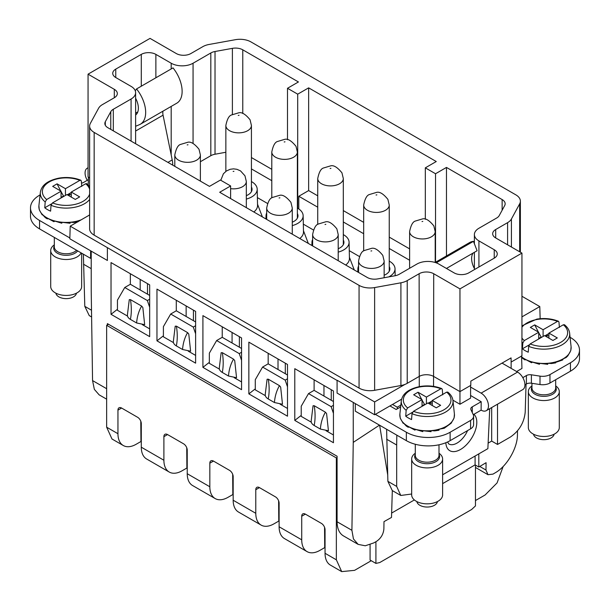 <?xml version="1.0" encoding="UTF-8"?>
<svg xmlns="http://www.w3.org/2000/svg" width="610" height="610" viewBox="0 0 610 610"><rect width="100%" height="100%" fill="white"/><g stroke="black" fill="none" stroke-linecap="round" stroke-linejoin="round"><path stroke-width="0.91" d="M519.667 251.785L519.667 203.839A15.471 8.929 -0 0 0 520.376 201.163A15.471 8.929 -0 0 0 515.846 194.849L250.939 41.907A15.471 8.929 -0 0 0 235.368 39.696L209.085 44.461A15.471 8.929 -0 0 0 202.779 46.673L190.877 53.543A10.317 5.955 -0 0 1 176.29 53.543L150.037 38.384L88.053 74.168L114.306 89.327A10.317 5.955 -0 0 1 117.326 93.536A10.317 5.955 -0 0 1 114.306 97.745L114.306 89.327M433.55 386.382L433.71 273.73L459.963 288.888L459.963 391.612L433.71 376.462A10.317 5.955 -0 0 0 419.123 376.462L407.221 383.332A15.471 8.929 -0 0 1 404.964 384.407A15.471 8.929 -0 0 1 400.915 385.535L374.631 390.301A15.471 8.929 -0 0 1 359.061 388.097L94.153 235.155A15.471 8.929 -0 0 1 89.624 228.834L89.624 126.11A15.471 8.929 -0 0 1 90.333 123.433L98.584 108.26A15.471 8.929 -0 0 1 102.404 104.615L114.306 97.745M89.624 126.11A15.471 8.929 -0 0 0 94.153 132.423L359.061 285.366A15.471 8.929 -0 0 0 374.631 287.569L400.915 282.804A15.471 8.929 -0 0 0 407.221 280.6L419.123 273.73A10.317 5.955 -0 0 1 433.71 273.73M459.963 288.888L521.946 253.104L495.694 237.946L495.694 229.528A10.317 5.955 -0 0 0 492.674 233.737A10.317 5.955 -0 0 0 495.694 237.946M507.596 244.816L507.596 222.65L495.694 229.528M507.596 222.65A15.471 8.929 -0 0 0 511.416 219.013L519.667 203.839M155.87 77.79L155.87 54.381L171.189 63.226A15.471 8.929 -0 0 0 193.065 63.226L210.824 52.971A10.317 5.955 -0 0 1 215.025 51.499L232.395 48.35A10.317 5.955 -0 0 1 242.772 49.822L298.435 81.961L287.501 88.275L287.501 139.713M474.389 243.771L474.389 234.575A15.471 8.929 -0 0 1 478.919 228.262L496.685 218.006A10.317 5.955 -0 0 0 499.232 215.582L504.683 205.555A10.317 5.955 -0 0 0 505.156 203.77A10.317 5.955 -0 0 0 502.129 199.561L446.467 167.422L435.532 173.743L425.322 167.841L436.264 161.528L308.645 87.855L297.71 94.169L287.501 88.275M474.389 234.575A15.471 8.929 -0 0 0 478.919 240.889L494.237 249.734A10.317 5.955 -0 0 1 497.257 253.943A10.317 5.955 -0 0 1 494.237 258.152L494.237 249.734M131.081 141.108L131.081 99.011L113.315 109.266A10.317 5.955 -0 0 0 110.768 111.691L105.316 121.718A10.317 5.955 -0 0 0 104.844 123.502A10.317 5.955 -0 0 0 107.871 127.711L209.474 186.37L220.408 180.057L230.618 185.951L219.684 192.264L367.228 277.451A10.317 5.955 -0 0 0 377.605 278.923L394.975 275.773A10.317 5.955 -0 0 0 399.176 274.302L416.935 264.046A15.471 8.929 -0 0 1 438.811 264.046L454.13 272.891A10.317 5.955 -0 0 0 468.709 272.891L494.237 258.152M131.081 99.011A15.471 8.929 -0 0 0 135.611 92.697A15.471 8.929 -0 0 0 131.081 86.376L115.763 77.539L115.763 69.121A10.317 5.955 -0 0 0 112.743 73.33A10.317 5.955 -0 0 0 115.763 77.539M155.87 54.381A10.317 5.955 -0 0 0 141.291 54.381L115.763 69.121M89.624 177.807L88.053 176.9L88.053 74.168M459.963 391.612L470.775 385.375L470.836 381.128L511.066 357.902L511.127 362.073L521.946 355.828L521.946 253.104M200.385 161.726L210.824 155.695L210.824 52.971M225.852 152.264L215.025 154.231A10.317 5.955 -0 0 0 210.824 155.695M271.793 169.305L251.427 157.548M297.71 94.169L297.71 208.262M308.645 87.855L308.645 190.579L298.801 196.267L298.801 208.956M363.674 222.353L343.308 210.595M317.734 195.825L308.645 190.579M389.249 237.122L409.615 248.88M425.322 167.841L425.322 219.287M435.532 173.743L435.532 262.231M446.467 167.422L446.467 255.918M230.618 185.951L230.618 198.578M172.706 164.7L172.767 165.18M521.946 296.269L539.789 306.571L521.946 316.872M89.624 214.956L70.211 226.157L337.086 380.457L337.086 393.092L337.086 380.457M337.277 380.35L374.631 401.921L404.964 384.407M511.134 368.364L511.127 362.073M251.427 168.917L271.793 180.674M349.263 250.664L359.412 256.52M303.322 224.137L313.471 230M257.382 197.609L267.531 203.473M298.801 196.267L317.734 207.194M343.308 221.964L363.674 233.721M389.249 248.483L409.615 260.241M475.464 467.458L487.985 474.694L493.017 474.107L495.533 472.613C507.032 466.101 517.532 447.946 517.44 434.739L517.501 430.828M540.155 318.694L539.789 306.571M107.383 247.843L107.383 260.47L69.83 238.792L70.211 226.157M88.191 184.906L88.427 177.113M401.578 399.214L374.631 414.769L374.631 401.921M337.086 393.092L374.631 414.769M337.086 457.508L336.354 457.927L106.651 325.305L107.383 324.886L107.383 323.62L337.086 456.242L337.086 521.756A30.942 17.865 -60 0 0 337.216 524.455A30.942 17.865 -60 0 0 343.491 535.915L358.146 544.379L353.449 538.95L351.909 530.311L353.251 442.372L379.481 425.147M353.251 402.425L353.251 442.372M91.218 251.137L91.218 291.092L92.56 380.579L94.344 389.355L99.133 394.838L106.651 399.176M156.968 289.102L156.968 340.837L195.619 363.156L195.619 311.413L156.968 289.102M149.671 284.893L149.671 336.628L111.028 314.318L111.028 262.575L149.671 284.893M202.909 315.622L241.56 337.94L241.56 389.676L202.909 367.365L202.909 315.622M294.79 368.669L333.441 390.987L333.441 442.723L294.79 420.412L294.79 368.669M248.85 393.885L287.501 416.203L287.501 364.46L248.85 342.149L248.85 393.885L254.827 389.218L255.285 389.477M470.584 385.261L470.584 398.116L459.963 404.247L459.963 391.399M459.963 404.247L452.91 400.175M516.624 371.536L521.946 368.463L521.565 355.828M343.308 234.598A18.567 10.721 180 0 1 349.088 242.231L349.431 258.396A18.91 10.919 180 0 1 348.668 261.606A18.91 10.919 180 0 1 345.717 265.03M251.427 181.551A18.567 10.721 180 0 1 257.199 189.184L257.55 205.349A18.91 10.919 180 0 1 256.787 208.559A18.91 10.919 180 0 1 253.836 211.983M297.367 208.071A18.567 10.721 180 0 1 303.147 215.711L303.49 231.876A18.91 10.919 180 0 1 302.728 235.086A18.91 10.919 180 0 1 299.777 238.51M442.616 483.631L475.091 464.881L475.091 456.036M391.635 513.071L414.365 499.941M487.985 474.687L485.972 470.043L486.086 462.693L478.804 467.031L475.091 464.881M478.812 453.886L478.804 467.031M392.504 404.453L397.255 407.198L397.232 408.891M400.839 405.132L397.255 407.198M392.321 490.585L391.498 517.44L383.987 521.634L383.881 528.984C383.362 534.299 380.853 538.462 376.339 541.474L373.747 542.923L365.276 545.775L358.146 544.379M379.641 425.239L387.685 474.786M107.383 324.886L108.473 324.253M195.619 355.409L188.231 351.146M173.469 342.622L163.396 336.804L163.396 326.655L170.693 314.02L176.29 310.787L195.619 321.943M156.968 340.837L162.946 336.171L163.396 336.43M149.671 328.881L142.29 324.619M127.528 316.094L117.455 310.284L117.455 300.128L124.753 287.501L130.349 284.268L149.671 295.423M111.028 314.318L117.006 309.644L117.455 309.903M241.56 381.929L234.179 377.666M219.409 369.142L209.337 363.331L209.337 353.175L216.634 340.548L222.231 337.315L241.56 348.47M202.909 367.365L208.887 362.691L209.337 362.95M333.441 434.976L326.06 430.721M311.291 422.196L301.226 416.378L301.226 406.222L308.515 393.595L314.112 390.362L333.441 401.517M294.79 420.412L300.768 415.738L301.226 416.005M287.501 408.456L280.12 404.194M265.35 395.669L255.285 389.859L255.285 379.702L262.575 367.067L268.171 363.834L287.501 374.99M349.088 242.231A18.567 10.721 180 0 1 348.333 245.38A18.567 10.721 180 0 1 338.207 252.121M312.633 245.22A18.567 10.721 180 0 1 311.962 242.231A18.567 10.721 180 0 1 312.633 239.509M257.199 189.184A18.567 10.721 180 0 1 256.452 192.333A18.567 10.721 180 0 1 246.326 199.073M303.147 215.711A18.567 10.721 180 0 1 302.392 218.86A18.567 10.721 180 0 1 292.266 225.601M266.692 218.7A18.567 10.721 180 0 1 266.021 215.711A18.567 10.721 180 0 1 266.692 212.989M389.249 261.118A18.567 10.721 180 0 1 395.028 268.758A18.567 10.721 180 0 1 394.274 271.908A18.567 10.721 180 0 1 388.822 276.887M358.573 271.747A18.567 10.721 180 0 1 357.902 268.758A18.567 10.721 180 0 1 358.573 266.036M526.056 384.193L525.202 412.215C524.074 422.768 519.125 431.041 510.372 437.034L497.524 444.454L491.69 441.083L488.13 443.142M497.524 404.186L497.524 444.454M491.69 407.556L491.69 441.083M83.372 254.187L84.798 306.35L89.243 315.606L91.607 316.971M91.218 268.652L83.517 264.206M386.618 429.265L387.884 481.343L392.261 490.554L400.77 495.465L396.675 486.414L387.884 481.343M396.828 435.159L396.675 445.01L386.618 439.2M396.675 445.01L396.675 486.414M411.674 494.016L400.77 495.465M176.29 300.257L176.29 310.787M193.431 310.147L193.431 320.685M186.134 305.938L186.134 316.476M147.49 283.627L147.49 294.157M140.193 279.418L140.193 289.948M130.349 273.73L130.349 284.268M222.231 326.777L222.231 337.315M232.075 332.465L232.075 342.995M239.372 336.674L239.372 347.204M314.112 379.832L314.112 390.362M323.963 385.512L323.963 396.042M331.253 389.721L331.253 400.251M268.171 353.304L268.171 363.834M285.312 363.202L285.312 373.732M278.015 358.985L278.015 369.523M338.207 248.712A13.405 7.739 -0 0 0 340.006 247.843A13.405 7.739 -0 0 0 343.933 242.368A13.405 7.739 -0 0 0 343.308 240.043M246.326 195.665A13.405 7.739 -0 0 0 248.117 194.788A13.405 7.739 -0 0 0 252.044 189.321A13.405 7.739 -0 0 0 251.427 186.995M292.266 222.185A13.405 7.739 -0 0 0 294.058 221.316A13.405 7.739 -0 0 0 297.985 215.841A13.405 7.739 -0 0 0 297.367 213.515M384.147 275.232A13.405 7.739 -0 0 0 385.947 274.363A13.405 7.739 -0 0 0 389.874 268.888A13.405 7.739 -0 0 0 389.249 266.562M40.062 194.925L39.559 195.215A30.942 17.865 0 0 0 30.5 207.842L30.5 216.26A30.942 17.865 0 0 0 39.559 228.895L90.608 258.365L91.218 258.015M90.608 258.365L90.608 250.786M88.351 179.675L83.6 182.421A5.154 2.974 0 0 1 81.496 183.152M30.5 207.842A30.942 17.865 0 0 0 39.559 220.477L69.853 237.961M54.618 221.148L53.993 220.82L54.412 221.384M88.053 167.872A10.416 6.016 -120 0 0 87.222 168.215A10.416 6.016 -120 0 0 87.26 180.308M140.323 124.242A25.78 14.884 -120 0 0 136.548 88.946L173.011 67.893A25.78 14.884 -120 0 1 176.786 103.189L140.323 124.242A25.78 14.884 -120 0 1 139.271 124.76L135.611 126.255M135.252 90.791L136.548 88.946M135.611 115.023A15.471 8.929 -120 0 0 135.611 98.248M162.977 111.165A10.317 5.955 -120 0 0 163.061 115.183L172.211 159.911L167.925 162.382M172.699 165.142A20.626 11.91 -120 0 0 172.211 159.911M524.936 384.841L526.399 383.987A5.154 2.974 -0 0 1 531.386 383.217L540.01 384.552A10.317 5.955 -0 0 0 549.968 383.011L570.442 371.2A30.942 17.865 -0 0 0 579.5 358.566L579.5 350.148A30.942 17.865 -0 0 0 570.442 337.513L570.083 337.307M473.604 416.218L473.604 424.636A10.317 5.955 -0 0 1 470.584 428.845L450.119 440.664A30.942 17.865 -0 0 1 406.359 440.664L406.359 432.246A30.942 17.865 -0 0 0 450.119 432.246L470.584 420.427A10.317 5.955 -0 0 0 473.604 416.218A10.317 5.955 -0 0 0 473.253 414.678L481.107 410.141L481.183 401.677M406.359 440.664L355.317 411.193L355.317 403.614M389.95 405.924L396.157 409.508L400.648 406.916M406.359 432.246L375.363 414.35M473.253 414.678L470.943 409.699A5.154 2.974 -0 0 1 470.767 408.929A5.154 2.974 -0 0 1 472.277 406.824L481.16 401.723L470.584 395.478M522.816 377.643L526.399 375.569A5.154 2.974 -0 0 1 531.386 374.799L540.01 376.134A10.317 5.955 -0 0 0 549.968 374.593L570.442 362.775A30.942 17.865 -0 0 0 579.5 350.148M532.263 362.188L531.638 361.86L532.057 362.424M415.593 429.547L414.968 429.219L415.379 429.783M442.616 474.786L487.87 448.655L489.731 408.685M470.584 387.06L481.107 393.13A10.416 6.016 60 0 1 487.916 402.31A10.416 6.016 60 0 1 486.315 410.66A10.416 6.016 60 0 1 481.107 410.141M502.038 363.11L517.57 372.085A10.416 6.016 60 0 1 524.371 381.258A10.416 6.016 60 0 1 522.778 389.607L486.315 410.66M435.121 262.468L469.677 242.521A25.78 14.884 60 0 1 473.451 241.354L477.096 250.748L446.444 268.453M474.847 269.346A15.471 8.929 60 0 1 473.093 253.066M437.339 263.299L436.989 262.407L473.451 241.354M435.609 262.628A25.78 14.884 60 0 1 436.989 262.407M554.101 434.221A10.317 5.955 180 0 1 546.728 439.429A10.317 5.955 180 0 1 533.544 434.221M528.351 391.62L528.351 427.549A15.471 8.929 -0 0 0 548.176 436.112A15.471 8.929 -0 0 0 559.294 427.549L559.294 391.62A15.471 8.929 180 0 1 548.176 400.19A15.471 8.929 180 0 1 528.351 391.62A15.471 8.929 180 0 1 531.958 385.886M555.679 385.886A15.471 8.929 180 0 1 559.294 391.62M528.672 346.327A25.879 14.937 180 0 0 551.104 348.546A25.879 14.937 180 0 0 569.649 333.289C569.305 330.14 567.574 327.288 564.471 324.733L563.327 324.779L548.924 333.098L557.311 337.94L552.934 340.464L544.547 335.622L530.151 343.933L528.672 346.327L528.245 352.191A26.482 15.288 180 0 1 522.412 348.829L522.839 342.957A25.879 14.937 180 0 1 521.946 342.195M538.714 338.992L538.714 332.252L524.31 340.571L522.839 342.957M521.946 327.227A23.82 13.755 180 0 1 537.113 319.48A23.82 13.755 180 0 1 557.494 321.409L558.463 321.264L558.966 322.095L559.4 327.471M525.599 359.763L524.806 359.862L521.619 357.551M524.806 359.862L524.676 358.993L531.577 362.752M539.453 364.269L531.638 361.86M539.545 363.888L539.797 363.339L547.734 364.315M547.444 363.949L548.344 363.293L551.471 363.522L555.679 362.866M529.167 344.924L522.412 348.829M538.714 332.252L530.334 327.41L534.703 324.886L543.091 329.728L543.091 336.461M557.494 321.409L543.091 329.728M554.993 362.599L562.595 360.007L563.32 358.787L566.133 357.536L567.841 355.859L570.785 350.59L571.09 346.709A27.32 15.776 180 0 1 551.516 362.82A27.32 15.776 180 0 1 521.596 356.858M548.924 333.517L544.913 335.835M546.774 336.903L547.338 335.279L545.645 336.255M547.338 335.279L548.924 336.194M548.924 333.098L548.924 338.146M541.421 337.429L538.714 332.763M538.348 332.038L534.703 324.886M540.956 337.162L538.714 338.458M437.423 501.58A10.317 5.955 180 0 1 430.05 506.796A10.317 5.955 180 0 1 416.866 501.58M411.674 458.979L411.674 494.908A15.471 8.929 -0 0 0 431.499 503.479A15.471 8.929 -0 0 0 442.616 494.908L442.616 458.979A15.471 8.929 180 0 1 431.499 467.55A15.471 8.929 180 0 1 411.674 458.979A15.471 8.929 180 0 1 415.288 453.245M439.002 453.245A15.471 8.929 180 0 1 442.616 458.979M412.002 413.687L411.567 419.558A26.482 15.288 180 0 1 405.734 416.188L406.161 410.316A25.879 14.937 180 0 1 401.319 400.648L399.878 414.068A27.32 15.776 180 0 0 434.838 430.18A27.32 15.776 180 0 0 454.412 414.068L452.971 400.648A25.879 14.937 180 0 1 434.434 415.913A25.879 14.937 180 0 1 412.002 413.687L413.473 411.3L427.877 402.981L436.264 407.823L440.633 405.299L432.254 400.457L432.254 405.513M422.044 406.351L422.044 399.619L407.64 407.93L406.161 410.316M407.64 407.93A23.82 13.755 180 0 1 420.435 386.839A23.82 13.755 180 0 1 440.816 388.776L441.792 388.623L442.296 389.462L442.723 394.83M400.343 418.353L403.05 423.142L402.913 422.387L406.237 425.993L408.128 427.221L407.999 426.359L414.907 430.111M403.614 423.416L403.05 423.142M408.921 427.122L408.128 427.221M422.783 431.636L414.968 429.219M422.867 431.255L423.119 430.706L431.057 431.674M430.767 431.316L431.666 430.66L434.793 430.881L439.009 430.225M412.49 412.284L405.734 416.188M422.044 399.619L413.656 394.777L418.033 392.245L426.413 397.087L426.413 403.828M440.816 388.776L426.413 397.087M432.254 400.457L446.65 392.138L447.793 392.093C450.904 394.647 452.628 397.499 452.971 400.648M438.323 429.958L439.772 429.089L444.24 428.25L451.164 423.226L454.107 417.957L454.412 414.068M432.254 400.877L428.243 403.195M430.096 404.27L430.66 402.638L428.967 403.614M430.66 402.638L432.254 403.553M424.743 404.796L422.044 400.122M421.678 399.405L418.033 392.245M424.286 404.529L422.044 405.825M76.456 293.181A10.317 5.955 180 0 1 69.082 298.389A10.317 5.955 180 0 1 55.899 293.181M81.122 252.891A15.471 8.929 180 0 1 70.531 259.151A15.471 8.929 180 0 1 50.706 250.58L50.706 286.509A15.471 8.929 -0 0 0 70.531 295.072A15.471 8.929 -0 0 0 81.648 286.509L81.648 253.196M50.706 250.58A15.471 8.929 180 0 1 54.32 244.846M89.624 186.53L86.826 183.694L85.69 183.74L71.286 192.058L79.666 196.9L75.289 199.424L66.909 194.582L52.506 202.894L51.026 205.28L50.599 211.151A26.482 15.288 180 0 1 44.766 207.781L45.193 201.918A25.879 14.937 180 0 1 40.352 192.249L38.91 205.669A27.32 15.776 180 0 0 73.863 221.781A27.32 15.776 180 0 0 81.191 219.821M61.076 197.945L61.076 191.212L46.673 199.523L45.193 201.918M46.673 199.523A23.82 13.755 180 0 1 59.475 178.433A23.82 13.755 180 0 1 79.857 180.369L80.825 180.225L81.328 181.056L81.763 186.431M39.375 209.947L42.082 214.735L41.945 213.988L45.262 217.595L47.153 218.822L47.031 217.953L53.932 221.712M42.639 215.01L42.082 214.735M47.954 218.723L47.153 218.822M61.808 223.229L53.993 220.82M61.892 222.848L62.151 222.299L70.089 223.275M69.799 222.909L70.699 222.254L73.825 222.482L78.034 221.827M51.522 203.885L44.766 207.781M61.076 191.212L52.689 186.37L57.066 183.846L65.453 188.688L65.453 195.421M79.857 180.369L65.453 188.688M78.56 221.338L78.804 220.69L79.811 220.622M71.286 192.478L67.275 194.796M69.128 195.863L69.692 194.239L68 195.215M69.692 194.239L71.286 195.154M71.286 192.058L71.286 197.106M63.775 196.389L61.076 191.715M60.71 190.999L57.066 183.846M63.318 196.123L61.076 197.419M375.912 541.718L375.912 563.404L370.079 560.041L370.079 544.638M475.464 465.102L475.464 505.926L471.629 509.502L379.748 562.55L375.912 563.404M149.671 307.242L147.353 300.547L124.753 287.501M136.602 322.964L130.403 319.381C128.222 318.054 127.238 316.498 127.437 314.722L129.274 299.662L130.464 299.632L141.642 306.09L142.831 307.493L144.669 324.673L136.602 322.964C137.113 316.605 138.79 310.986 141.642 306.09M147.353 300.547L149.671 299.213M106.651 325.305L106.651 427.198L117.951 433.718L117.951 410.141A5.154 2.974 60 0 1 119.019 407.785A5.154 2.974 60 0 1 121.596 408.037L137.639 417.301A5.154 2.974 -120 0 1 141.291 423.614L141.291 447.191A25.78 14.884 120 0 0 144.936 457.721A25.78 14.884 120 0 0 146.629 458.995L169.237 472.048A25.78 14.884 -60 0 1 167.544 470.767A25.78 14.884 -60 0 1 163.892 460.245L163.892 436.668A5.154 2.974 60 0 1 164.959 434.305A5.154 2.974 60 0 1 167.544 434.564L183.587 443.821A5.154 2.974 60 0 1 187.232 450.142L187.232 473.718L209.832 486.765A25.78 14.884 120 0 0 213.485 497.295A25.78 14.884 120 0 0 215.177 498.568A25.78 14.884 120 0 0 228.064 497.295L233.172 494.367M117.951 433.718A25.78 14.884 120 0 0 121.596 444.248A25.78 14.884 120 0 0 123.296 445.521A25.78 14.884 120 0 0 136.182 444.248L141.291 441.32M336.354 457.927L336.354 559.812L341.699 571.616L354.585 570.342L371.254 560.72M209.832 463.188A5.154 2.974 60 0 1 210.907 460.832A5.154 2.974 60 0 1 213.485 461.084L209.832 463.188L209.832 486.765M213.485 461.084L229.528 470.348A5.154 2.974 60 0 1 233.172 476.662L233.172 500.238L255.781 513.292A25.78 14.884 120 0 0 259.425 523.815A25.78 14.884 120 0 0 261.118 525.096A25.78 14.884 120 0 0 274.004 523.815L279.113 520.887M255.781 489.716A5.154 2.974 60 0 1 256.848 487.352A5.154 2.974 60 0 1 259.425 487.611L255.781 489.716L255.781 513.292M259.425 487.611L275.468 496.875A5.154 2.974 60 0 1 279.113 503.189L279.113 526.765L301.721 539.819A25.78 14.884 120 0 0 305.366 550.342A25.78 14.884 120 0 0 307.059 551.615A25.78 14.884 120 0 0 319.953 550.342L325.054 547.414M301.721 516.235A5.154 2.974 60 0 1 302.789 513.879A5.154 2.974 60 0 1 305.366 514.131L301.721 516.235L301.721 539.819M305.366 514.131L321.409 523.395A5.154 2.974 60 0 1 325.054 529.709L325.054 553.285L336.354 559.812M186.736 447.732L186.889 468.022L182.123 470.767A25.78 14.884 -60 0 1 169.237 472.048M106.651 427.198L111.988 438.994L123.296 445.521M195.619 333.769L193.294 327.074L170.693 314.02M182.542 349.484L176.343 345.908C174.163 344.581 173.179 343.026 173.377 341.249L175.215 326.19L176.404 326.152L187.59 332.61L188.772 334.013L190.61 351.2L182.542 349.484C183.053 343.133 184.731 337.505 187.59 332.61M193.294 327.074L195.619 325.732M241.56 360.289L239.242 353.594L216.634 340.548M228.483 376.012L222.284 372.435C220.103 371.101 219.12 369.553 219.318 367.777L221.155 352.71L222.345 352.679L233.531 359.137L234.713 360.54L236.55 377.72L228.483 376.012C228.994 369.652 230.679 364.033 233.531 359.137M239.242 353.594L241.56 352.26M287.501 386.816L285.183 380.121L262.575 367.067M274.424 402.531L268.225 398.955C266.044 397.628 265.06 396.073 265.258 394.296L267.096 379.237L268.286 379.199L279.471 385.657L280.653 387.06L282.491 404.247L274.424 402.531C274.935 396.18 276.62 390.553 279.471 385.657M285.183 380.121L287.501 378.779M333.441 413.336L331.123 406.649L308.515 393.595M320.364 429.059L314.165 425.483C311.985 424.148 311.001 422.6 311.207 420.824L313.044 405.757L314.226 405.726L325.412 412.185L326.594 413.588L328.432 430.767L320.364 429.059C320.875 422.707 322.56 417.08 325.412 412.185M331.123 406.649L333.441 405.307M503.166 466.459L497.074 482.922L485.118 494.977L475.464 500.551M341.699 571.616L330.391 565.089A25.78 14.884 -60 0 1 328.698 563.815A25.78 14.884 -60 0 1 325.054 553.285M307.059 551.615L284.451 538.569A25.78 14.884 -60 0 1 282.758 537.288A25.78 14.884 -60 0 1 279.113 526.765M261.118 525.096L238.51 512.042A25.78 14.884 -60 0 1 236.817 510.768A25.78 14.884 -60 0 1 233.172 500.238M215.177 498.568L192.569 485.522A25.78 14.884 -60 0 1 190.877 484.241A25.78 14.884 -60 0 1 187.232 473.718M94.153 235.155L94.153 132.423M359.061 388.097L359.061 285.366M374.631 390.301L374.631 287.569M400.915 385.535L400.915 282.804M407.221 383.332L407.221 280.6M419.276 386.641L419.123 273.73M511.416 247.019L511.416 219.013M193.065 143.533L193.065 63.226M215.025 154.231L215.025 51.499M232.395 114.459L232.395 48.35M242.772 113.529L242.772 49.822M502.129 210.237L502.129 199.561M478.919 266.997L478.919 240.889M105.316 125.279L105.316 121.718M110.768 129.389L110.768 111.691M113.315 130.853L113.315 109.266M141.291 86.208L141.291 54.381M171.189 154.902L171.189 106.422M171.189 68.945L171.189 63.226M351.909 530.311L337.086 521.756M106.651 388.715L92.56 380.579M91.508 310.231L84.798 306.35M479.765 466.459L485.972 470.043M39.559 228.895L39.559 220.477M135.611 131.036L163.061 115.183M135.611 113.246L137.776 111.996M450.119 440.664L450.119 432.246M470.584 428.845L470.584 420.427M472.277 412.574L472.277 406.824M526.399 383.987L526.399 375.569M531.386 383.217L531.386 374.799M540.01 384.552L540.01 376.134M549.968 383.011L549.968 374.593M570.442 371.2L570.442 362.775M445.849 442.723A21.876 11.948 122.5 0 0 457.454 450.904A21.876 11.948 122.5 0 0 474.504 432.597A21.876 11.948 122.5 0 0 473.917 414.297M447.603 441.96L448.693 443.882A16.714 9.135 122.5 0 0 467.58 430.584M517.57 372.085L481.107 393.13M555.679 386.954A12.467 7.198 180 0 1 547.33 396.065A12.467 7.198 180 0 1 534.886 394.182A12.467 7.198 180 0 1 531.958 386.954M555.679 379.717L555.679 387.975A11.857 6.847 180 0 1 547.162 394.54A11.857 6.847 180 0 1 531.958 387.975L531.958 383.309M524.31 340.571A23.82 13.755 180 0 1 521.946 338.115M563.327 324.779A23.82 13.755 180 0 1 550.525 345.87A23.82 13.755 180 0 1 530.151 343.933M439.002 454.313A12.467 7.198 180 0 1 430.652 463.432A12.467 7.198 180 0 1 418.216 461.541A12.467 7.198 180 0 1 415.288 454.313M439.002 444.781L439.002 455.334A11.857 6.847 180 0 1 430.485 461.907A11.857 6.847 180 0 1 415.288 455.334L415.288 444.255M446.65 392.138A23.82 13.755 180 0 1 433.855 413.237A23.82 13.755 180 0 1 413.473 411.3M77.676 250.901A12.467 7.198 180 0 1 69.685 255.026A12.467 7.198 180 0 1 57.248 253.142A12.467 7.198 180 0 1 54.32 245.906M76.555 250.252A11.857 6.847 180 0 1 69.517 253.501A11.857 6.847 180 0 1 54.32 246.936L54.32 237.412M89.624 199.493A25.879 14.937 180 0 1 73.459 207.507A25.879 14.937 180 0 1 51.026 205.28M89.624 214.743A27.32 15.776 180 0 1 89.007 215.307M89.624 194.071A23.82 13.755 180 0 1 72.88 204.83A23.82 13.755 180 0 1 52.506 202.894M85.69 183.74A23.82 13.755 180 0 1 89.624 189.199M140.788 421.205L140.948 441.495M121.596 408.037L117.951 410.141M130.403 319.381C131.607 313.426 131.623 306.845 130.464 299.632M141.291 447.191L163.892 460.245M324.558 527.299L324.711 547.589M278.617 500.779L278.77 521.07M232.677 474.252L232.829 494.542M167.544 434.564L163.892 436.668M176.343 345.908C177.548 339.953 177.563 333.365 176.404 326.152M222.284 372.435C223.489 366.48 223.504 359.892 222.345 352.679M268.225 398.955C269.429 393 269.452 386.42 268.286 379.199M314.165 425.483C315.37 419.528 315.393 412.939 314.226 405.726M226.371 127.551A12.787 7.381 180 0 1 225.852 125.469C227.118 119.186 229.017 115.686 231.548 114.962L238.609 112.858C241.728 111.882 245.548 114.2 250.069 119.796L251.427 125.469A12.787 7.381 180 0 1 240.462 132.782A12.787 7.381 180 0 1 226.371 127.551M238.243 115.435L239.036 115.298L238.243 115.435M200.385 154.948A12.787 7.381 180 0 1 189.413 162.252A12.787 7.381 180 0 1 175.322 157.022A12.787 7.381 180 0 1 174.803 154.948C176.076 148.657 177.975 145.157 180.507 144.433L187.567 142.328C190.686 141.352 194.506 143.67 199.02 149.267L200.385 154.948L200.385 181.124M187.987 144.776L187.201 144.905L187.987 144.776M272.312 154.078A12.787 7.381 180 0 1 271.793 151.997C273.059 145.714 274.965 142.206 277.497 141.489L284.55 139.385C287.668 138.409 291.488 140.719 296.01 146.324L297.367 151.997A12.787 7.381 180 0 1 286.403 159.301A12.787 7.381 180 0 1 272.312 154.078M284.184 141.962L284.977 141.825L284.184 141.962M220.805 180.285L223.397 173.766L226.447 170.96L230.214 169.283L233.508 168.856L236.901 169.298L240.531 170.891L244.961 175.794L246.326 181.467A12.787 7.381 180 0 1 230.618 188.658M233.935 171.296L233.142 171.433L233.935 171.296M318.252 180.598A12.787 7.381 180 0 1 317.734 178.524C319 172.233 320.906 168.734 323.437 168.009L330.49 165.905C333.609 164.929 337.429 167.247 341.951 172.844L343.308 178.524A12.787 7.381 180 0 1 332.343 185.829A12.787 7.381 180 0 1 318.252 180.598M330.124 168.482L330.917 168.352L330.124 168.482M292.266 207.995A12.787 7.381 180 0 1 281.294 215.299A12.787 7.381 180 0 1 267.203 210.069A12.787 7.381 180 0 1 266.692 207.995C267.958 201.704 269.856 198.204 272.388 197.48L279.449 195.375C282.567 194.407 286.387 196.717 290.909 202.322L292.266 207.995L292.266 234.171M279.876 197.823L279.083 197.953L279.876 197.823M364.193 207.125A12.787 7.381 180 0 1 363.674 205.044C364.948 198.761 366.846 195.253 369.378 194.537L376.431 192.432C379.55 191.456 383.37 193.766 387.891 199.371L389.249 205.044A12.787 7.381 180 0 1 378.284 212.356A12.787 7.381 180 0 1 364.193 207.125M376.065 195.009L376.858 194.872L376.065 195.009M338.207 234.514A12.787 7.381 180 0 1 327.235 241.827A12.787 7.381 180 0 1 313.151 236.596A12.787 7.381 180 0 1 312.633 234.514C313.898 228.231 315.797 224.724 318.329 224.007L325.389 221.903C328.508 220.927 332.328 223.237 336.85 228.841L338.207 234.514L338.207 260.691M325.816 224.343L325.023 224.48L325.816 224.343M410.133 233.645A12.787 7.381 180 0 1 409.615 231.571C410.888 225.281 412.787 221.781 415.318 221.056L422.379 218.952C425.498 217.983 429.31 220.294 433.832 225.898L435.197 231.571A12.787 7.381 180 0 1 424.224 238.876A12.787 7.381 180 0 1 410.133 233.645M422.013 221.529L422.799 221.399L422.013 221.529M384.147 261.042A12.787 7.381 180 0 1 373.175 268.347A12.787 7.381 180 0 1 359.092 263.116A12.787 7.381 180 0 1 358.573 261.042C359.839 254.751 361.738 251.251 364.269 250.527L371.33 248.422C374.448 247.454 378.269 249.764 382.79 255.369L384.147 261.042L384.147 277.733M371.757 250.87L370.964 251L371.757 250.87M520.376 252.197L520.376 201.163M474.389 268.514L474.389 252.319M135.611 143.724L135.611 92.697M349.408 257.275L354.273 269.971M257.527 204.228L262.392 216.924M303.467 230.748L308.332 243.451M311.962 242.231L311.893 245.502M266.021 215.711L265.952 218.975M395.028 268.758L395.173 275.735M357.902 268.758L357.834 272.022M88.053 167.735L87.222 168.215M137.807 111.904L135.611 113.17M558.463 321.264C551.783 318.626 544.547 317.917 536.769 319.129L521.946 325.816M569.649 333.289L571.09 346.709M441.792 388.623C435.105 385.985 427.869 385.276 420.092 386.488C408.799 388.829 402.547 393.549 401.319 400.648M400.221 418.086L399.878 414.068M80.825 180.225C74.138 177.586 66.909 176.869 59.132 178.089C47.839 180.423 41.579 185.143 40.352 192.249M39.253 209.68L38.91 205.669M225.852 125.469L225.852 171.372M251.427 125.469L251.427 191.639M174.803 154.948L174.803 166.355M271.793 151.997L271.793 197.892M297.367 151.997L297.367 218.166M246.326 181.467L246.326 207.644M317.734 178.524L317.734 224.419M343.308 178.524L343.308 244.694M266.692 207.995L266.692 219.402M363.674 205.044L363.674 250.946M389.249 205.044L389.249 271.214M312.633 234.514L312.633 245.929M409.615 231.571L409.615 268.27M435.197 231.571L435.197 262.43M358.573 261.042L358.573 272.449"/></g></svg>
